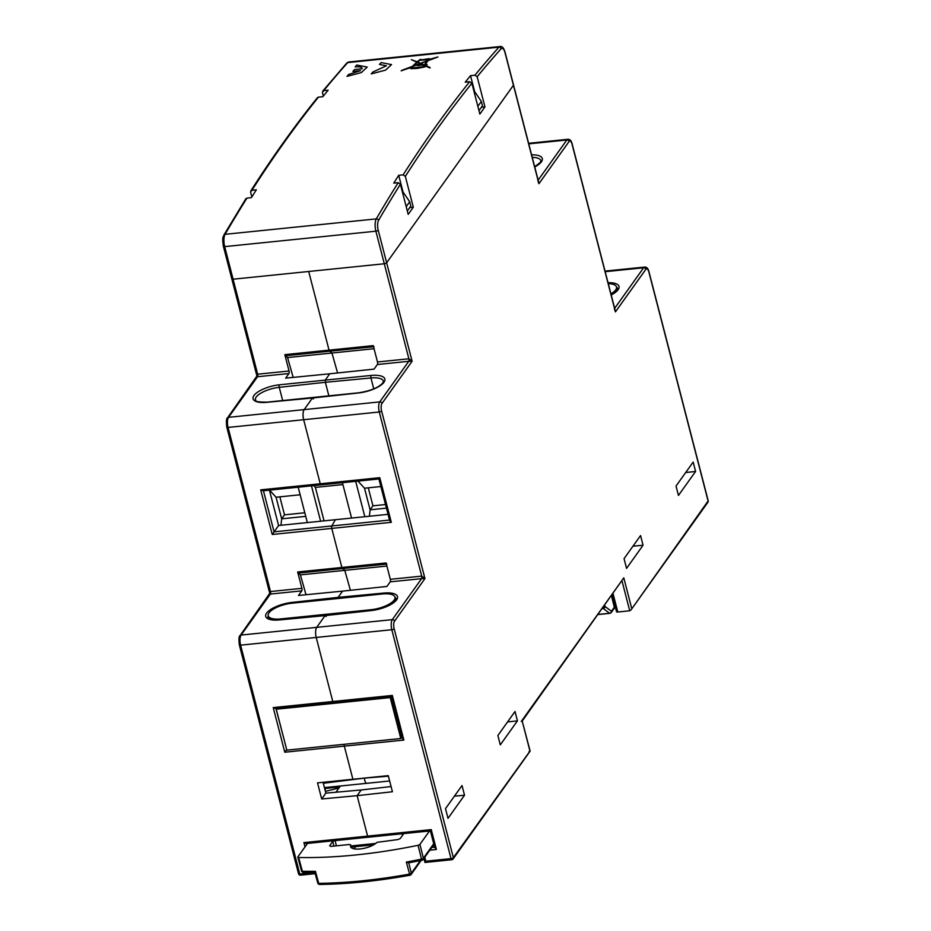 <?xml version="1.0" encoding="UTF-8"?>
<svg xmlns="http://www.w3.org/2000/svg" width="931" height="931" viewBox="0 0 931 931"><rect width="100%" height="100%" fill="white"/><g stroke="black" fill="none" stroke-linecap="round" stroke-linejoin="round"><path stroke-width="1.4" d="M338.977 787.987L325.396 791.35M335.951 792.223L340.397 785.997M678.443 495.443L695.597 471.447L693.164 462.079L676.022 486.075L678.443 495.443M685.705 472.529L695.597 471.447M388.39 776.175L364.475 778.118A4.771 1.746 84.2 0 0 366.744 783.308A4.771 1.746 -95.8 0 1 364.475 778.118L323.301 783.262M388.262 775.651L317.518 782.866L321.684 798.973L357.132 795.668L367.594 836.108L357.132 795.668L392.428 791.757L388.262 775.651M386.086 562.964L390.322 579.315A1.909 0.698 -95.8 0 1 390.194 581.84L386.912 586.449L342.573 591.127L338.104 597.376L342.573 591.127L298.479 595.468L301.772 590.859A1.909 0.698 84.2 0 0 301.888 588.345L297.664 571.983L386.086 562.964M373.25 345.622L377.486 361.984A1.909 0.698 -95.8 0 1 377.358 364.51L374.076 369.107L329.737 373.796L325.478 379.767L329.737 373.796L285.654 378.137L288.936 373.529A1.909 0.698 84.2 0 0 289.052 371.004L284.828 354.653L373.25 345.622M358.586 392.952A1.909 0.675 -96.2 0 1 358.831 392.789C370.794 390.822 378.801 387.517 382.85 382.862L383.444 381.175A19.109 6.831 -14.5 0 0 370.945 377.974L325.35 382.292L328.911 396.047L325.35 382.292L325.478 379.767L325.35 382.292L279.242 387.331A19.109 6.831 -14.5 0 0 256.188 397.06A19.109 6.831 -14.5 0 0 255.373 400.039C257.48 399.748 250.264 402.076 267.092 402.145A1.909 0.733 84.6 0 0 266.825 402.32A21.017 7.518 165.5 0 1 253.965 395.512A21.017 7.518 165.5 0 1 279.335 384.806L371.097 375.449A21.017 7.518 165.5 0 1 383.956 382.245A21.017 7.518 165.5 0 1 358.586 392.952L312.455 398.002L304.146 409.617L312.455 398.002L313.468 398.934M330.005 351.08L331.901 352.861L337.592 372.97L331.901 352.861L329.795 351.196L374.018 346.728M377.486 361.984L408.872 358.784L375.88 231.191L224.674 246.622L233.099 279.195L308.696 271.48L329.027 350.091L308.696 271.48L384.305 263.764A1.909 0.687 -14.5 0 0 386.644 262.786L513.447 85.256A1.909 0.687 -14.5 0 0 513.528 84.965A1.909 0.687 165.5 0 1 513.447 85.256L386.644 262.786A1.909 0.687 165.5 0 1 384.305 263.764L233.099 279.195A1.909 0.687 165.5 0 1 231.807 278.881A1.909 0.687 -14.5 0 0 233.099 279.195L257.666 374.204L289.052 371.004M379.767 477.696L391.311 522.326L331.773 528.401L341.863 567.433L331.773 528.401A1.909 0.698 -95.8 0 1 331.843 525.957L335.335 519.719L331.843 525.957A1.909 0.698 84.2 0 0 331.773 528.401L272.236 534.475L260.692 489.857L320.229 483.783L303.657 419.718L320.229 483.783A1.909 0.698 84.2 0 0 320.997 484.876A1.909 0.698 -95.8 0 1 320.229 483.783L379.767 477.696L378.905 478.976L320.997 484.876A1.909 0.698 84.2 0 0 321.195 484.772A1.909 0.698 -95.8 0 1 320.997 484.876L263.089 490.788L260.692 489.857M325.082 615.612L279.463 619.93A21.017 7.518 165.5 0 1 266.603 613.122A21.017 7.518 165.5 0 1 291.973 602.415L338.104 597.376L337.837 598.528L338.104 597.376L383.735 593.059A21.017 7.518 165.5 0 1 396.594 599.867A21.017 7.518 165.5 0 1 371.225 610.573L325.082 615.612L316.703 627.354L325.082 615.612L326.106 616.543M342.841 568.41L344.738 570.203L350.417 590.301L344.738 570.203L342.631 568.538L386.854 564.07M500.296 744.87L517.438 720.862L515.018 711.493L497.876 735.502L500.296 744.87M464.522 795.225L462.009 785.531L445.507 808.632L448.009 818.337L464.522 795.225L454.421 796.156M643.065 545.252L640.563 535.558L624.049 558.658L626.563 568.364L643.065 545.252L632.964 546.183M368.606 837.039A1.909 0.698 -95.8 0 1 368.35 837.213A1.909 0.698 -95.8 0 1 367.594 836.108A1.909 0.698 84.2 0 0 368.35 837.213A1.909 0.698 84.2 0 0 368.606 837.039M323.045 782.249L325.85 793.131L361.205 789.965L357.132 795.668L361.205 789.965L391.078 786.544M392.323 695.434L403.856 740.064L344.319 746.138L352.814 778.956L344.319 746.138A1.909 0.698 -95.8 0 1 344.214 744.288A1.909 0.698 84.2 0 0 344.319 746.138L284.781 752.213L273.237 707.583L332.786 701.509L316.214 637.444L332.786 701.509A1.909 0.698 84.2 0 0 333.542 702.614A1.909 0.698 -95.8 0 1 332.786 701.509L392.323 695.434L391.451 696.702L333.542 702.614A1.909 0.698 84.2 0 0 333.74 702.498A1.909 0.698 -95.8 0 1 333.542 702.614L275.634 708.526L273.237 707.583M390.322 579.315L421.708 576.114L379.266 412.002L303.657 419.718A7.646 2.805 -95.8 0 1 304.146 409.617A7.646 2.805 84.2 0 0 303.657 419.718L228.06 427.434L270.502 591.546L301.888 588.345M424.792 857.242L425.816 861.198L451.011 858.626L391.823 629.728L316.214 637.444A7.646 2.805 -95.8 0 1 316.703 627.354A7.646 2.805 84.2 0 0 316.214 637.444L240.605 645.16L299.805 874.058L314.922 872.51M630.997 609.933L708.095 501.006A1.909 1.641 -144.5 0 1 707.886 502.298L630.997 609.933L629.728 610.783L617.788 612.004A1.909 0.687 165.5 0 1 616.508 611.679L612.202 595.06M613.04 601.414L613.832 601.333M388.041 514.343L278.578 525.503L269.431 490.148M517.438 720.862L507.558 721.944M406.195 206.647L409.698 201.736L402.017 190.494M407.312 210.965L410.815 206.065L409.698 201.736M478.965 110.649L482.467 105.75L481.35 101.432L473.67 90.179M477.847 106.332L481.35 101.432M537.827 180.591L538.909 183.733L538.13 180.719M614.355 308.766L615.426 311.897L614.646 308.894M522.314 720.908L623.793 577.848L631.614 608.083M521.255 721.455L623.793 577.848M398.189 182.674L393.766 183.128A2866.014 1050.401 -95.8 0 1 398.712 175.307L403.135 174.853A2866.014 1050.401 -95.8 0 1 469.666 81.707L465.244 82.161A2866.014 1050.401 -95.8 0 1 470.527 75.655L474.95 75.202A2866.014 1050.401 -95.8 0 1 498.958 47.155L347.74 62.586A2866.014 1050.401 84.2 0 0 323.744 90.633L328.154 90.179A2866.014 1050.401 84.2 0 0 322.871 96.684L318.449 97.138A2866.014 1050.401 84.2 0 0 251.929 190.285L256.339 189.831A2866.014 1050.401 84.2 0 0 251.393 197.651L246.971 198.105A2866.014 1050.401 84.2 0 0 225.081 234.309L376.287 218.89A2866.014 1050.401 -95.8 0 1 398.189 182.674L400.4 184.222A2864.105 1049.703 84.2 0 0 378.545 220.368A7.646 2.805 84.2 0 0 378.219 230.213L412.107 361.263L408.756 361.309A1.909 0.698 -95.8 0 0 408.872 358.784L412.107 361.263L381.966 403.449A5.737 2.106 -95.8 0 0 381.605 411.025L424.943 578.593L421.592 578.64A1.909 0.698 -95.8 0 0 421.708 576.114L424.943 578.593L394.523 621.186A5.737 2.106 -95.8 0 0 394.15 628.751L453.35 857.649L530.088 750.956L522.012 720.35L529.832 750.584L529.076 751.689M434.707 847.571L430.39 830.883L306.322 843.544L303.925 842.613L431.262 829.614L430.506 830.731M431.262 829.614L436.395 849.479L434.754 847.14M425.816 861.198L425.06 862.315M530.03 751.294L453.141 858.941A1.909 1.641 35.5 0 0 453.35 857.649A1.909 0.687 -14.5 0 1 451.011 858.626A1.909 0.698 84.2 0 0 451.779 859.732L424.943 862.467L423.908 858.475M403.856 740.064L402.169 738.155L391.451 696.702M391.311 522.326L389.624 520.417L378.905 478.976M339.71 786.974L325.955 788.371L324.977 789.744M325.955 788.371A1.909 0.698 84.2 0 0 326.222 787.451M286.667 749.513L284.781 752.213M278.578 525.503L272.236 534.475M231.889 278.578A1.909 0.687 -14.5 0 0 231.807 278.881L223.393 246.308A1.909 0.687 165.5 0 0 224.674 246.622A9.554 3.503 84.2 0 1 225.081 234.309A1.909 1.583 -149.8 0 0 223.917 235.019C222.905 237.952 222.137 237.021 223.393 246.308M257.363 377.043L257.666 374.204A1.909 0.698 84.2 0 1 257.55 376.729L257.363 377.043M270.199 594.385L270.502 591.546A1.909 0.698 84.2 0 1 270.374 594.071L270.199 594.385M321.684 798.973L325.85 793.131M306.008 594.723L300.399 574.881L298.42 573.089L342.631 568.538M298.595 573.007L297.664 571.983M293.172 377.392L287.563 357.551L285.596 355.747L329.795 351.196M285.759 355.677L284.828 354.653M367.233 67.09L356.817 65.054L367.221 67.079L361.356 72.56L346.972 76.377A2866.014 1050.401 -95.8 0 1 348.613 74.468L360.472 70.651L352.884 71.431A2866.014 1050.401 -95.8 0 1 354.525 69.534L362.124 68.778C362.182 67.148 359.866 66.532 355.165 66.904A2866.014 1050.401 -95.8 0 1 356.817 65.042L356.817 65.042A2866.002 1050.389 84.2 0 0 355.177 66.904M391.532 64.611L381.116 62.563L391.532 64.6L385.655 70.081L371.271 73.898A2866.014 1050.401 -95.8 0 1 372.912 71.99L386.412 65.798L379.464 64.425A2866.014 1050.401 -95.8 0 1 381.116 62.563L381.116 62.563A2866.002 1050.389 84.2 0 0 379.476 64.425M420.847 59.956L429.133 58.676L430.692 59.351L429.133 58.665L420.847 59.956A2866.014 1050.401 -95.8 0 1 421.266 59.479L419.741 59.631A2866.014 1050.401 84.2 0 0 419.322 60.108L417.239 61.783L411.327 59.677L416.867 62.121L412.386 66.334L401.494 70.477A2866.014 1050.401 84.2 0 0 401.18 70.849L409.931 67.823A2866.014 1050.401 84.2 0 0 409.652 68.149L411.653 68.533A2866.014 1050.401 84.2 0 0 411.479 68.743L412.875 68.603A2866.014 1050.401 -95.8 0 1 412.91 68.568L415.017 68.463A2866.014 1050.401 84.2 0 0 414.912 68.591L418.938 68.172A2866.014 1050.401 -95.8 0 1 419.078 68.01L423.989 67.137L425.444 66.601L424.268 66.357L425.118 65.822L429.854 67.963A2866.014 1050.401 -95.8 0 1 430.169 67.591L426.177 65.717A2866.014 1050.401 -95.8 0 1 427.143 64.6L425.269 64.786L427.888 60.736L437.884 56.989L430.809 59.002M425.444 66.601L424.722 66.276L425.444 66.601M469.666 81.707L471.877 83.255L479.849 114.071L484.958 106.902L481.385 107.263M471.877 83.255A2864.105 1049.703 84.2 0 0 405.346 176.401L413.317 207.206L409.733 207.578M400.4 184.222L408.197 214.374L413.317 207.206M707.886 502.298A1.909 1.909 0 0 0 708.177 500.703A1.909 0.687 -14.5 0 1 708.095 501.006L648.895 272.108A5.737 2.106 -95.8 0 0 645.846 269.315L615.426 311.897L572.088 144.328A5.737 2.106 -95.8 0 0 569.05 141.535L538.909 183.733L505.021 52.695A7.646 2.805 84.2 0 0 501.122 48.749A2864.105 1049.703 84.2 0 0 477.161 76.749L484.958 106.902M323.744 90.633L322.417 92.541L323.336 96.102M251.929 190.285L250.602 192.193L251.836 196.953M513.307 84.744A1.909 0.687 165.5 0 1 513.528 84.965L505.102 52.392A1.909 0.687 165.5 0 1 505.021 52.695M403.018 191.949L398.712 175.307M474.659 91.645L470.527 75.655M405.346 176.401L403.135 174.853M401.645 189.04L402.099 188.411M250.776 190.96C272.294 157.246 294.499 126.151 317.39 97.697L318.449 97.138M223.917 235.019L245.819 198.792L246.971 198.105M477.161 76.749L474.95 75.202M473.297 88.736L473.751 88.096M386.412 65.81L372.912 71.99A2866.002 1050.389 84.2 0 0 371.283 73.898M360.483 70.663L348.613 74.468A2866.002 1050.389 84.2 0 0 346.984 76.377M362.124 68.778L354.525 69.534A2866.002 1050.389 84.2 0 0 352.896 71.431M411.746 67.626L413.166 66.287L420.218 63.622L422.243 64.518L417.903 64.961A2866.014 1050.401 84.2 0 0 417.344 65.601L422.371 65.089A2866.014 1050.401 -95.8 0 1 422.686 64.728L423.989 65.31A2866.014 1050.401 84.2 0 0 423.396 65.996L423.756 65.961M423.407 65.996A2866.002 1050.389 -95.8 0 1 423.989 65.321L423.989 65.31M417.356 65.601A2866.002 1050.389 -95.8 0 1 417.903 64.972L417.903 64.961M417.903 64.972L422.243 64.518M420.835 63.389L424.303 64.949L420.835 63.389L426.864 61.12L424.361 64.879A2866.014 1050.401 84.2 0 0 424.303 64.937L424.303 64.937A2866.002 1050.389 -95.8 0 1 424.361 64.891L426.864 61.12M417.367 62.342L419.916 63.483L413.608 65.868L417.367 62.342M413.608 65.88L419.916 63.494M426.177 64.961L424.978 65.24M418.519 67.788A2866.014 1050.401 84.2 0 0 418.391 67.94L416.006 68.184A2866.014 1050.401 -95.8 0 1 416.134 68.033L418.519 67.788A2866.002 1050.389 -95.8 0 0 418.403 67.951L418.391 67.94M416.006 68.196L418.403 67.951M427.108 59.712L429.563 59.456L427.108 59.7M427.923 60.061L429.563 59.456L428.749 59.118L429.563 59.456M426.084 59.712L419.474 60.387L417.74 62.005L420.544 63.261L417.74 61.993M420.544 63.261L427.085 60.794L420.533 63.25M427.259 60.515L425.851 60.154M423.14 66.776L413.608 67.742A2866.014 1050.401 -95.8 0 0 413.189 68.231L415.307 68.138L413.189 68.231M419.369 67.695L419.357 67.684A2866.014 1050.401 -95.8 0 1 419.613 67.381L415.587 67.8A2866.014 1050.401 84.2 0 0 415.307 68.126A2866.002 1050.389 -95.8 0 1 415.587 67.8L419.613 67.393M409.663 68.149A2866.002 1050.389 -95.8 0 1 409.931 67.835L411.944 66.753M401.191 70.837A2866.002 1050.389 -95.8 0 1 401.494 70.488L412.386 66.345L416.867 62.121M411.327 59.689L417.239 61.783L419.322 60.108M419.334 60.119A2866.002 1050.389 -95.8 0 1 419.753 59.642L421.254 59.491M437.884 57L430.529 59.491M427.131 64.6L425.269 64.786M426.049 65.729L430.169 67.602M411.968 68.184L411.397 67.963L411.968 68.184A2866.002 1050.389 -95.8 0 1 412.212 67.893A2866.014 1050.401 84.2 0 0 411.956 68.172M411.397 67.975L412.212 67.882M400.796 738.516L390.217 697.587L276.239 709.213L286.829 750.142L400.796 738.516L401.692 736.305M276.239 709.213L277.229 708.363M390.217 697.587L390.799 696.772M371.073 609.712A18.864 6.75 -14.5 0 0 394.953 597.12A18.864 6.75 -14.5 0 0 382.304 593.99L292.101 603.195A18.864 6.75 -14.5 0 0 268.221 615.775A18.864 6.75 -14.5 0 0 280.871 618.917L371.073 609.712L371.248 610.422M610.922 293.859A18.864 6.75 -14.5 0 0 616.485 286.969A18.864 6.75 -14.5 0 0 608.28 283.641M429.505 830.976L419.916 844.405L423.396 858.219A1.909 0.698 165.8 0 1 421.534 859.115L422.069 860.104A1.909 1.641 35.5 0 0 423.174 859.488L433.904 844.475M297.885 856.857L298.642 857.498L297.885 856.857L307.474 843.428M433.718 843.765L423.396 858.219A1.909 1.641 35.5 0 1 423.174 859.488A1.909 1.909 0 0 1 422.011 860.256L408.581 862.862L406.323 862.059A248.251 88.759 -14.5 0 0 421.534 859.115L418.054 845.313A248.391 88.817 165.5 0 1 298.642 857.498L302.377 871.276A1.909 0.687 164.8 0 1 301.539 870.951A1.909 1.909 0 0 0 303.343 872.359A1.909 1.106 91.2 0 1 302.377 871.276A248.251 88.759 -14.5 0 0 315.446 871.323L315.039 872.37M418.054 845.313L419.916 844.405M402.111 833.652L403.309 834.269L400.225 838.587L397.886 839.564L376.962 842.346A14.244 5.097 165.5 0 1 362.031 848.7A14.244 5.097 165.5 0 1 350.545 846.57A14.244 5.097 165.5 0 1 350.754 845.022L351.546 847.885M351.453 847.815L350.754 845.022L349.509 844.498L330.842 846.395L329.644 845.779L332.716 841.473L335.055 840.495M354.117 848.839L355.689 846.64M315.446 871.323L318.716 883.368A1.909 0.687 164.8 0 1 317.774 883.042L314.887 872.394L303.343 872.359M408.732 862.804L411.351 873.197A1.909 0.698 165.8 0 1 409.372 874.116A248.135 88.724 -14.5 0 1 318.716 883.368A1.909 1.012 89.3 0 0 319.636 884.45C347.822 884.078 377.916 881.005 409.919 875.245L410.024 875.093A1.909 1.641 35.5 0 0 411.13 874.465L421.173 860.43M406.323 862.059L409.919 875.245A1.909 1.909 0 0 0 411.13 874.465A1.909 1.641 35.5 0 0 411.351 873.197L420.358 860.593M604.778 605.464L605.045 606.5A1.909 0.698 165.8 0 1 603.428 607.349M614.192 606.733A1.909 0.675 166.2 0 1 614.402 606.954A1.909 0.675 166.2 0 1 614.32 607.245L611.551 595.98M611.667 595.817L614.402 606.954A1.909 1.909 0 0 1 614.099 608.525A1.909 1.641 -144.5 0 0 614.32 607.245L611.446 611.271A1.909 1.687 126.7 0 1 609.63 613.273A1.909 0.698 -95.8 0 0 609.863 613.343A1.909 0.698 -95.8 0 0 610.119 613.168A1.909 1.641 -144.5 0 0 611.446 611.271L605.045 606.5A1.909 1.687 126.7 0 1 603.23 608.49L602.566 608.56M364.824 516.705L355.677 481.339M320.613 521.22L311.466 485.854M342.422 482.7L351.569 518.055M298.199 487.204L307.346 522.57M279.847 496.84L284.502 514.843L304.809 512.772M368.28 487.821L372.935 505.824L385.515 504.544M300.166 494.768L276.076 497.235L281.662 518.823L305.74 516.368M284.502 514.843L281.662 518.823L280.976 525.259M380.86 486.541L364.51 488.205L370.096 509.804L386.446 508.128M372.935 505.824L370.096 509.804L369.398 516.24M269.548 490.125L276.076 497.235M313.759 485.621L315.388 487.39L342.899 484.574M324.046 520.871L315.388 487.39M357.981 481.106L364.51 488.205M371.097 375.449A1.909 0.733 84.6 0 0 370.945 377.974L373.773 388.89M611.167 294.813L617.02 290.321L617.614 288.633A19.109 6.831 -14.5 0 0 616.508 287.051M608.048 282.721A21.017 7.518 165.5 0 1 618.126 289.704A21.017 7.518 165.5 0 1 611.213 294.987M534.685 166.789L540.294 162.425L540.899 160.737A19.109 6.831 -14.5 0 0 532.253 157.362M531.589 154.825A21.017 7.518 165.5 0 1 541.411 161.808A21.017 7.518 165.5 0 1 534.731 166.975M288.936 373.529L257.55 376.729L228.549 417.332L379.755 401.901L408.756 361.309L377.358 364.51M301.772 590.859L270.374 594.071L241.094 635.07L392.3 619.639L421.592 578.64L390.194 581.84M436.395 849.479L429.854 850.154M431.786 847.443L434.591 847.152M629.728 610.783L622.083 581.235M613.087 593.827L617.788 612.004M614.658 308.324L643.635 267.767L605.185 271.689M538.141 180.16L566.828 139.987L528.761 143.874M279.463 619.93A1.909 0.733 -95.4 0 1 279.731 619.755L371.457 610.399C379.534 609.351 386.353 607.093 391.928 603.614C396.234 599.645 397.618 598.039 396.082 598.796A19.109 6.831 -14.5 0 0 394.977 597.213M401.04 737.911L402.076 737.806M263.438 490.753L274.063 531.845L389.53 520.068M569.05 141.535A1.909 1.641 -144.5 0 0 566.828 139.987A7.646 2.805 84.2 0 1 567.84 139.301L528.61 143.304M645.846 269.315A1.909 1.641 -144.5 0 0 643.635 267.767A7.646 2.805 84.2 0 1 644.648 267.069L605.034 271.107M644.648 267.069C646.766 266.941 648.209 268.524 648.977 271.805L708.177 500.703A1.909 0.687 -14.5 0 0 707.956 500.482M381.605 411.025A1.909 0.687 165.5 0 1 379.266 412.002A7.646 2.805 84.2 0 1 379.755 401.901A1.909 1.641 35.5 0 1 381.966 403.449M453.141 858.941A1.909 1.641 35.5 0 1 452.035 859.557A1.909 0.698 84.2 0 1 451.779 859.732A1.909 1.909 0 0 0 453.141 858.941M394.15 628.751A1.909 0.687 165.5 0 1 391.823 629.728A7.646 2.805 84.2 0 1 392.3 619.639A1.909 1.641 35.5 0 1 394.523 621.186M267.395 402.262A1.909 0.733 84.6 0 0 267.092 402.145L358.831 392.789A1.909 0.675 -96.2 0 1 359.098 392.894M383.456 593.885A1.909 0.733 -95.4 0 1 383.735 593.059M386.889 566.048L300.399 574.881M374.053 348.718L287.563 357.551M268.209 615.74A19.109 6.831 -14.5 0 0 268.012 617.649C270.106 617.358 262.903 619.697 279.731 619.755A1.909 0.733 -95.4 0 1 280.022 619.883M305.019 846.861L303.925 842.613M306.741 843.498L306.927 844.196M312.455 398.002L266.825 402.32M282.698 400.667L279.242 387.331A1.909 0.675 -96.2 0 1 279.335 384.806M275.983 708.491L286.678 749.571M231.807 278.881L256.933 375.996L227.432 417.949A1.909 1.641 35.5 0 1 228.549 417.332A7.646 2.805 -95.8 0 0 228.06 427.434A1.909 0.687 165.5 0 1 226.78 427.108L269.757 593.326L239.989 635.687A1.909 1.641 35.5 0 1 241.094 635.07A7.646 2.805 -95.8 0 0 240.605 645.16A1.909 0.687 165.5 0 1 239.325 644.846L298.525 873.744A1.909 0.687 -14.5 0 0 299.805 874.058A1.909 0.698 -95.8 0 0 300.562 875.163A1.909 0.698 -95.8 0 0 300.818 874.989M298.607 873.441A1.909 0.687 -14.5 0 0 298.525 873.744A1.909 1.909 0 0 0 300.562 875.163L315.237 873.662M291.973 602.415A1.909 0.675 83.8 0 0 291.74 603.23M348.799 61.981A9.554 3.503 84.2 0 0 347.74 62.586A1.909 1.687 41.8 0 0 346.728 63.087L348.799 61.981L500.005 46.55A9.554 3.503 -95.8 0 0 498.958 47.155A1.909 1.687 41.8 0 1 501.122 48.749M378.219 230.213A1.909 0.687 165.5 0 1 375.88 231.191A9.554 3.503 -95.8 0 1 376.287 218.89A1.909 1.583 -149.8 0 1 378.545 220.368M504.881 52.171A1.909 0.687 165.5 0 1 505.102 52.392C503.834 47.993 502.135 46.05 500.005 46.55M280.871 618.917L281.057 619.627M335.09 840.612L336.405 845.837M351.068 845.942L375.763 843.428M402.564 835.316L402.134 833.769M333.892 846.093L332.716 841.473M598.389 614.413L609.63 613.273L603.23 608.49A1.909 0.698 -95.8 0 1 602.916 608.071M538.642 182.08L513.528 84.965M615.158 310.244L572.169 144.037C571.413 140.744 569.97 139.161 567.84 139.301M324.43 787.626L389.635 780.981M227.432 417.949C226.349 418.426 226.128 421.487 226.78 427.108M239.989 635.687C238.906 636.164 238.685 639.213 239.325 644.846M322.685 91.168L346.728 63.087M394.953 597.12L395.722 600.111M268.221 615.775L268.966 618.638M616.485 286.969L617.253 289.96M351.348 847.082L373.657 844.813M297.804 857.16L301.539 870.951M317.774 883.042A1.909 1.909 0 0 0 319.636 884.45M614.099 608.525L611.225 612.551A1.909 1.909 0 0 1 609.863 613.343L598.307 614.518"/></g></svg>
